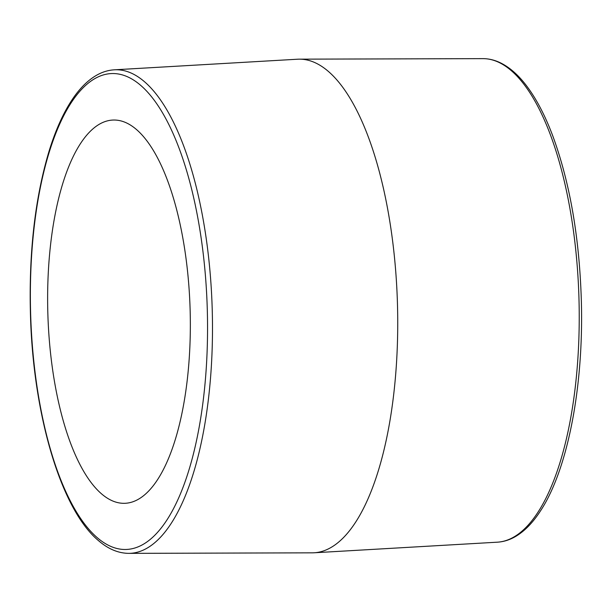 <?xml version="1.0" encoding="UTF-8"?>
<svg xmlns="http://www.w3.org/2000/svg" width="612" height="612" viewBox="0 0 612 612"><rect width="100%" height="100%" fill="white"/><g stroke="black" fill="none" stroke-linecap="round" stroke-linejoin="round"><path stroke-width="0.92" d="M114.215 69.822L297.417 59.226A246.927 91.639 88.3 0 1 299.283 59.165A246.927 91.639 88.3 0 1 397.44 303.215A246.927 91.639 88.3 0 1 314.27 552.774A246.927 91.639 88.3 0 1 312.403 552.835L128.903 553.363A241.893 89.773 -91.7 0 0 212.203 308.846A241.893 89.773 -91.7 0 0 114.215 69.822C108.263 70.189 102.487 71.941 96.872 75.085C87.631 80.317 79.155 88.87 71.443 100.743C62.799 114.054 55.355 130.807 49.113 151.011C34.632 199.321 28.458 255.479 30.6 319.495C34.004 417.843 61.59 509.758 98.287 540.457C108.064 548.979 118.269 553.286 128.903 553.363M49.84 251.662A191.717 71.145 88.3 0 1 113.189 120.044A191.717 71.145 88.3 0 1 190.118 309.511A191.717 71.145 88.3 0 1 124.825 503.301A191.717 71.145 88.3 0 1 49.84 251.662M497.472 542.178C503.416 541.811 509.199 540.067 514.807 536.923C524.117 531.652 532.647 523.008 540.404 511.012C567.546 470.024 583.55 387.71 581.4 302.772C579.648 238.749 570.086 183.065 552.705 135.719C545.238 115.936 536.793 99.664 527.36 86.904C518.945 75.521 509.964 67.496 500.425 62.829C494.626 60.03 488.751 58.63 482.792 58.637A241.893 89.773 88.3 0 1 578.944 297.707A241.893 89.773 88.3 0 1 497.472 542.178L314.27 552.774M97.247 537.673A238.06 88.35 88.3 0 1 55.501 134.135A238.06 88.35 88.3 0 1 204.27 263.214A238.06 88.35 88.3 0 1 97.247 537.673M482.792 58.637L299.283 59.165"/></g></svg>
